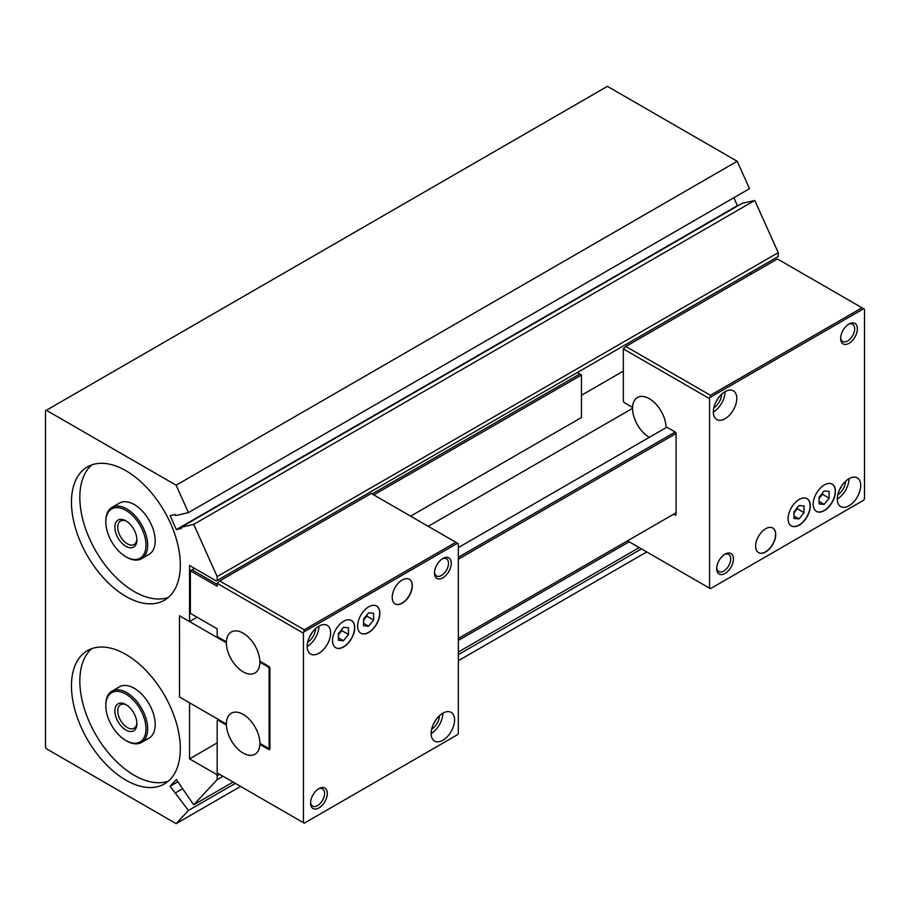 <?xml version="1.0" encoding="UTF-8"?>
<svg xmlns="http://www.w3.org/2000/svg" width="910" height="910" viewBox="0 0 910 910"><rect width="100%" height="100%" fill="white"/><g stroke="black" fill="none" stroke-linecap="round" stroke-linejoin="round"><path stroke-width="1.36" d="M111.93 507.439L119.46 503.093A29.609 17.097 60 0 1 142.278 511.022A29.609 17.097 60 0 1 155.201 540.824A29.609 17.097 60 0 1 149.069 554.372L141.539 558.729A29.609 17.097 60 0 1 126.729 557.261L125.887 556.772A28.426 16.414 -120 0 0 145.987 545.17A28.426 16.414 -120 0 0 125.887 510.362A28.426 16.414 -120 0 0 105.799 521.965L105.799 520.998A29.609 17.097 60 0 1 111.93 507.439A29.609 17.097 60 0 1 134.737 515.378A29.609 17.097 60 0 1 147.67 545.17A29.609 17.097 60 0 1 141.539 558.729M180.328 564.996A76.975 44.442 60 0 1 164.38 600.236A76.975 44.442 60 0 1 105.059 579.613A76.975 44.442 60 0 1 71.458 502.138A76.975 44.442 60 0 1 87.406 466.898A76.975 44.442 60 0 1 146.726 487.521A76.975 44.442 60 0 1 180.328 564.996M168.339 597.426A76.975 44.442 60 0 1 110.724 571.821A76.975 44.442 60 0 1 79.83 497.304A76.975 44.442 60 0 1 91.819 464.885M111.93 691.168L119.46 686.822A29.609 17.097 60 0 1 142.278 694.751A29.609 17.097 60 0 1 155.201 724.542A29.609 17.097 60 0 1 149.069 738.101L141.539 742.446A29.609 17.097 60 0 1 126.729 740.99L125.887 740.501A28.426 16.414 -120 0 0 145.987 728.899A28.426 16.414 -120 0 0 125.887 694.091A28.426 16.414 -120 0 0 105.799 705.694L105.799 704.727A29.609 17.097 60 0 1 111.93 691.168A29.609 17.097 60 0 1 134.737 699.096A29.609 17.097 60 0 1 147.67 728.899A29.609 17.097 60 0 1 141.539 742.446M180.328 748.725A76.975 44.442 60 0 1 164.38 783.965A76.975 44.442 60 0 1 105.059 763.331A76.975 44.442 60 0 1 71.458 685.867A76.975 44.442 60 0 1 87.406 650.627A76.975 44.442 60 0 1 146.726 671.25A76.975 44.442 60 0 1 180.328 748.725M168.339 781.144A76.975 44.442 60 0 1 110.724 755.539A76.975 44.442 60 0 1 79.83 681.033A76.975 44.442 60 0 1 91.819 648.603M136.887 539.061A13.559 7.826 60 0 1 134.1 544.476A13.559 7.826 60 0 1 123.658 540.847A13.559 7.826 60 0 1 117.743 527.208A13.559 7.826 60 0 1 120.552 520.998A13.559 7.826 60 0 1 126.638 521.305M136.909 539.926A15.584 8.998 60 0 1 125.887 546.296A15.584 8.998 60 0 1 114.876 527.208A15.584 8.998 60 0 1 125.887 520.85A15.584 8.998 60 0 1 136.909 539.926M136.887 722.779A13.559 7.826 60 0 1 134.1 728.205A13.559 7.826 60 0 1 123.658 724.576A13.559 7.826 60 0 1 117.743 710.938A13.559 7.826 60 0 1 120.552 704.727A13.559 7.826 60 0 1 126.638 705.034M136.909 723.655A15.584 8.998 60 0 1 125.887 730.013A15.584 8.998 60 0 1 114.876 710.938A15.584 8.998 60 0 1 125.887 704.567A15.584 8.998 60 0 1 136.909 723.655M179.509 615.774L179.509 696.98L179.486 615.763L226.397 642.824A23.683 13.673 -120 0 0 236.737 666.666A23.683 13.673 -120 0 0 254.993 673.013A23.683 13.673 -120 0 0 259.896 662.161L268.268 666.996L269.11 668.452L269.11 747.747L268.268 748.225L259.896 743.39A23.683 13.673 -120 0 0 249.556 719.56A23.683 13.673 -120 0 0 231.311 713.212A23.683 13.673 -120 0 0 226.397 724.053L179.486 696.992L189.553 702.782L189.542 758.872L217.171 742.924M269.11 747.747L269.929 747.269M458.344 638.49L676.084 512.785M269.11 668.452L269.929 667.974L269.087 666.529L259.862 661.195A23.683 13.673 60 0 0 249.158 637.933A23.683 13.673 60 0 0 231.288 631.995A23.683 13.673 -120 0 0 226.419 641.868L218.013 637.034L217.171 635.578L217.171 628.81L190.372 613.34L190.372 570.798L217.171 586.267L217.171 583.367L219.685 580.944L304.259 629.777L303.428 633.167L217.171 583.367M458.344 559.195L676.084 433.49L676.084 514.719L675.243 515.197L673.571 514.23M268.268 666.996L269.087 666.529M458.344 557.261L675.243 432.034L676.084 433.49M259.896 662.161L260.715 661.695M458.344 547.592L666.871 427.2M428.2 526.321L632.552 408.34M189.553 621.553L197.072 617.207M581.456 395.293L623.327 371.121M189.542 621.564L189.542 565.474L216.33 580.944L217.171 580.466L217.171 576.599L193.716 524.376L180.942 527.334L181.42 528.403L176.347 529.574L170.102 515.674L175.175 514.503L175.664 515.572L188.438 512.614L176.13 485.212L46.342 410.274L45.5 410.763L45.5 747.269L46.342 748.725L176.13 823.652L188.438 810.457L170.102 786.24L176.347 779.54L193.716 804.804L217.171 779.665L217.171 775.798L216.33 774.342L189.542 758.872M105.799 705.694A28.426 16.414 -120 0 0 125.887 740.501M105.799 521.965A28.426 16.414 -120 0 0 125.887 556.772M176.13 823.652L240.604 786.422M458.344 660.717L646.76 551.938M188.438 810.457L235.337 783.385M458.344 654.631L641.493 548.889M175.664 792.758L182.273 788.936M170.102 786.24L177.916 781.724M193.716 804.804L233.074 782.077M458.344 652.015L639.23 547.592M217.171 779.665L223.03 776.276M458.344 640.424L629.185 541.791M217.171 775.798L219.685 774.342M216.33 774.342L218.013 773.375M750.613 274.422L750.613 272.488M217.171 580.466L778.243 256.529L778.243 252.661L754.788 200.45L742.014 203.396L180.942 527.334M217.171 576.599L778.243 252.661M193.716 524.376L754.788 200.45M738.601 205.364L737.418 205.649L733.858 197.72M176.347 529.574L737.418 205.649M188.438 512.614L749.51 188.688L737.202 161.275L607.414 86.348L46.342 410.274M176.13 485.212L737.202 161.275M840.658 337.644A9.919 5.722 120 0 0 842.683 341.455A9.919 5.722 120 0 0 847.642 340.966A9.919 5.722 120 0 0 854.126 332.218A9.919 5.722 120 0 0 852.613 324.267A9.919 5.722 120 0 0 848.302 324.426M849.007 323.983L849.007 323.983A11.841 6.836 -60 0 1 857.379 328.817A11.841 6.836 -60 0 1 849.007 343.32A11.841 6.836 -60 0 1 840.635 338.486A11.841 6.836 -60 0 1 849.007 323.983L849.007 323.983M837.28 498.998A16.585 9.578 120 0 0 849.007 478.694A16.585 9.578 -60 0 1 857.3 477.875A16.585 9.578 -60 0 1 859.836 491.161A16.585 9.578 -60 0 1 849.007 505.767A16.585 9.578 -60 0 1 840.715 506.597A16.585 9.578 -60 0 1 838.178 493.311A16.585 9.578 -60 0 1 849.007 478.694M839.771 489.239A9.919 5.722 120 0 0 841.795 485.735M837.78 494.835A11.841 6.836 120 0 0 845.64 481.208M716.727 567.783A9.919 5.722 120 0 0 718.752 571.594A9.919 5.722 120 0 0 723.712 571.105A9.919 5.722 120 0 0 730.184 562.357A9.919 5.722 120 0 0 728.671 554.417A9.919 5.722 120 0 0 724.36 554.565M725.065 554.122L725.065 554.122A11.841 6.836 -60 0 1 733.449 558.956A11.841 6.836 -60 0 1 725.065 573.459A11.841 6.836 -60 0 1 716.693 568.625A11.841 6.836 -60 0 1 725.065 554.122L725.065 554.122M713.349 411.968A16.585 9.578 120 0 0 725.065 391.664A16.585 9.578 -60 0 1 733.358 390.845A16.585 9.578 -60 0 1 735.906 404.131A16.585 9.578 -60 0 1 725.065 418.736A16.585 9.578 -60 0 1 716.784 419.567A16.585 9.578 -60 0 1 714.236 406.281A16.585 9.578 -60 0 1 725.065 391.664M715.829 402.209A9.919 5.722 120 0 0 717.854 398.705M713.838 407.805A11.841 6.836 120 0 0 721.71 394.178M623.327 348.883L625.83 346.46L710.414 395.293L709.572 398.671L623.327 348.883L623.327 401.094L624.158 402.55L632.552 407.396A23.683 13.673 60 0 1 637.444 397.499A23.683 13.673 60 0 1 655.302 403.448A23.683 13.673 60 0 1 666.006 426.71A23.683 13.673 60 0 1 666.052 427.677M755.63 546.136A14.207 8.201 -60 0 1 761.841 531.838A14.207 8.201 -60 0 1 772.795 528.027A14.207 8.201 -60 0 1 775.73 534.534A14.207 8.201 -60 0 1 769.53 548.844A14.207 8.201 -60 0 1 758.576 552.643A14.207 8.201 -60 0 1 755.63 546.136M758.496 552.597A14.207 8.201 120 0 0 769.416 548.684A14.207 8.201 120 0 0 775.57 534.443A14.207 8.201 120 0 0 772.704 527.982M788.071 518.711A15.72 9.077 -60 0 1 794.931 502.9A15.72 9.077 -60 0 1 807.034 498.691A15.72 9.077 -60 0 1 810.298 505.88A15.72 9.077 -60 0 1 803.439 521.692A15.72 9.077 -60 0 1 791.325 525.912A15.72 9.077 -60 0 1 788.071 518.711M791.245 525.855A15.72 9.077 120 0 0 803.325 521.544A15.72 9.077 120 0 0 810.128 505.789A15.72 9.077 120 0 0 806.954 498.635M813.187 504.208A15.72 9.077 -60 0 1 820.046 488.397A15.72 9.077 -60 0 1 832.161 484.177A15.72 9.077 -60 0 1 835.414 491.377A15.72 9.077 -60 0 1 828.555 507.188A15.72 9.077 -60 0 1 816.441 511.397A15.72 9.077 -60 0 1 813.187 504.208M816.361 511.352A15.72 9.077 120 0 0 828.441 507.041A15.72 9.077 120 0 0 835.243 491.275A15.72 9.077 120 0 0 832.081 484.131M627.513 540.824L710.414 588.69L863.658 500.216L864.5 498.76L864.5 309.229L777.413 258.952L625.83 346.46M710.414 395.293L861.986 307.785M709.572 588.201L709.572 398.671M666.006 426.71L675.243 432.034M710.414 397.226L863.658 308.752M824.141 504.39L819.114 503.947L819.114 497.247L824.141 491.002L829.158 491.445L829.158 498.145L824.141 504.39L819.114 501.49M829.158 498.145L822.458 494.278L822.458 493.084M819.114 498.441L822.458 494.278M799.014 518.905L793.986 518.45L793.986 511.75L799.014 505.505L804.042 505.949L804.042 512.649L799.014 518.905L793.986 516.004M804.042 512.649L797.342 508.781L797.342 507.587M793.986 512.944L797.342 508.781M649.296 437.346A23.683 13.673 60 0 1 632.575 407.384L632.575 407.384A23.683 13.673 -120 0 1 637.444 397.499M310.572 802.279A9.919 5.722 120 0 0 312.596 806.078A9.919 5.722 120 0 0 317.556 805.589A9.919 5.722 120 0 0 324.04 796.853A9.919 5.722 120 0 0 322.515 788.902A9.919 5.722 120 0 0 318.204 789.05M318.921 807.943A11.841 6.836 -60 0 1 310.549 803.109A11.841 6.836 -60 0 1 318.921 788.606L318.921 788.606A11.841 6.836 -60 0 1 327.293 793.44A11.841 6.836 -60 0 1 318.921 807.943M318.921 653.232A16.585 9.578 -60 0 1 310.628 654.051A16.585 9.578 -60 0 1 308.092 640.765A16.585 9.578 -60 0 1 318.921 626.16A16.585 9.578 -60 0 1 327.213 625.329A16.585 9.578 -60 0 1 329.75 638.615A16.585 9.578 -60 0 1 318.921 653.232M434.514 572.14A9.919 5.722 120 0 0 436.538 575.939A9.919 5.722 120 0 0 441.498 575.45A9.919 5.722 120 0 0 447.982 566.714A9.919 5.722 120 0 0 446.457 558.763A9.919 5.722 120 0 0 442.146 558.911M442.863 558.467A11.841 6.836 -60 0 1 451.235 563.301A11.841 6.836 -60 0 1 442.863 577.804A11.841 6.836 -60 0 1 434.479 572.97A11.841 6.836 -60 0 1 442.863 558.467L442.851 558.467M442.863 740.262A16.585 9.578 -60 0 1 434.57 741.081A16.585 9.578 -60 0 1 432.022 727.795A16.585 9.578 -60 0 1 442.863 713.178A16.585 9.578 -60 0 1 451.144 712.359A16.585 9.578 -60 0 1 453.692 725.645A16.585 9.578 -60 0 1 442.863 740.262M259.862 744.357A23.683 13.673 60 0 1 254.971 754.242A23.683 13.673 60 0 1 237.112 748.304A23.683 13.673 60 0 1 226.408 725.042A23.683 13.673 60 0 1 231.311 713.212A23.683 13.673 60 0 1 249.169 719.15A23.683 13.673 60 0 1 259.873 742.412A23.683 13.673 60 0 1 259.873 744.346L269.087 749.681L269.929 749.203L269.929 667.974M260.715 743.868L259.873 744.346M259.873 661.206A23.683 13.673 60 0 1 254.993 673.013A23.683 13.673 60 0 1 237.123 667.064A23.683 13.673 60 0 1 226.419 643.802A23.683 13.673 60 0 1 226.419 641.868A23.683 13.673 60 0 1 231.288 631.995M412.287 585.79A14.207 8.201 -60 0 1 406.087 600.088A14.207 8.201 -60 0 1 395.133 603.899A14.207 8.201 -60 0 1 392.199 597.392A14.207 8.201 -60 0 1 398.398 583.082A14.207 8.201 -60 0 1 409.352 579.283A14.207 8.201 -60 0 1 412.287 585.79M395.054 603.842A14.207 8.201 120 0 0 405.974 599.929A14.207 8.201 120 0 0 412.128 585.687A14.207 8.201 120 0 0 409.261 579.226M379.857 613.215A15.72 9.077 -60 0 1 372.998 629.026A15.72 9.077 -60 0 1 360.883 633.235A15.72 9.077 -60 0 1 357.63 626.046A15.72 9.077 -60 0 1 364.489 610.223A15.72 9.077 -60 0 1 376.603 606.014A15.72 9.077 -60 0 1 379.857 613.215M360.804 633.189A15.72 9.077 120 0 0 372.884 628.878A15.72 9.077 120 0 0 379.686 613.112A15.72 9.077 120 0 0 376.524 605.969M354.741 627.718A15.72 9.077 -60 0 1 347.87 643.529A15.72 9.077 -60 0 1 335.767 647.738A15.72 9.077 -60 0 1 332.514 640.549A15.72 9.077 -60 0 1 339.373 624.738A15.72 9.077 -60 0 1 351.476 620.518A15.72 9.077 -60 0 1 354.741 627.718M335.676 647.692A15.72 9.077 120 0 0 347.768 643.381A15.72 9.077 120 0 0 354.57 627.616A15.72 9.077 120 0 0 351.397 620.472M218.866 719.696L217.171 720.674L217.171 772.897L304.259 823.175L457.514 734.7L458.344 733.244L458.344 543.725L371.257 493.436L219.685 580.944M455.842 542.269L304.259 629.777M457.514 543.236L304.259 631.711M303.428 633.167L303.428 822.697M218.013 720.197L226.408 725.042A23.683 13.673 -120 0 0 237.123 748.282A23.683 13.673 -120 0 0 254.982 754.242M348.485 634.486L343.457 640.731L338.429 640.287L338.429 633.587L343.457 627.331L348.485 627.786L348.485 634.486L341.785 630.619L341.785 629.424M338.429 634.782L341.785 630.619M343.457 640.731L338.429 637.83M373.601 619.983L368.573 626.228L363.556 625.784L363.556 619.084L368.573 612.828L373.601 613.283L373.601 619.983L366.901 616.115L366.901 614.921M363.556 620.279L366.901 616.115M368.573 626.228L363.556 623.327M194.558 568.375L190.372 570.798M217.171 584.334L192.044 569.831M372.099 493.925L579.772 374.021L577.259 372.565M579.772 374.021L581.456 374.988L581.456 417.531L410.615 516.163M373.771 494.892L581.456 374.988M433.615 723.723A9.919 5.722 120 0 0 435.64 720.219M431.624 729.319A11.841 6.836 120 0 0 439.496 715.692M431.135 733.494A16.585 9.578 120 0 0 442.863 713.178M309.684 636.693A9.919 5.722 120 0 0 311.698 633.189M307.682 642.289A11.841 6.836 120 0 0 315.554 628.662M307.193 646.464A16.585 9.578 120 0 0 318.921 626.16"/></g></svg>
